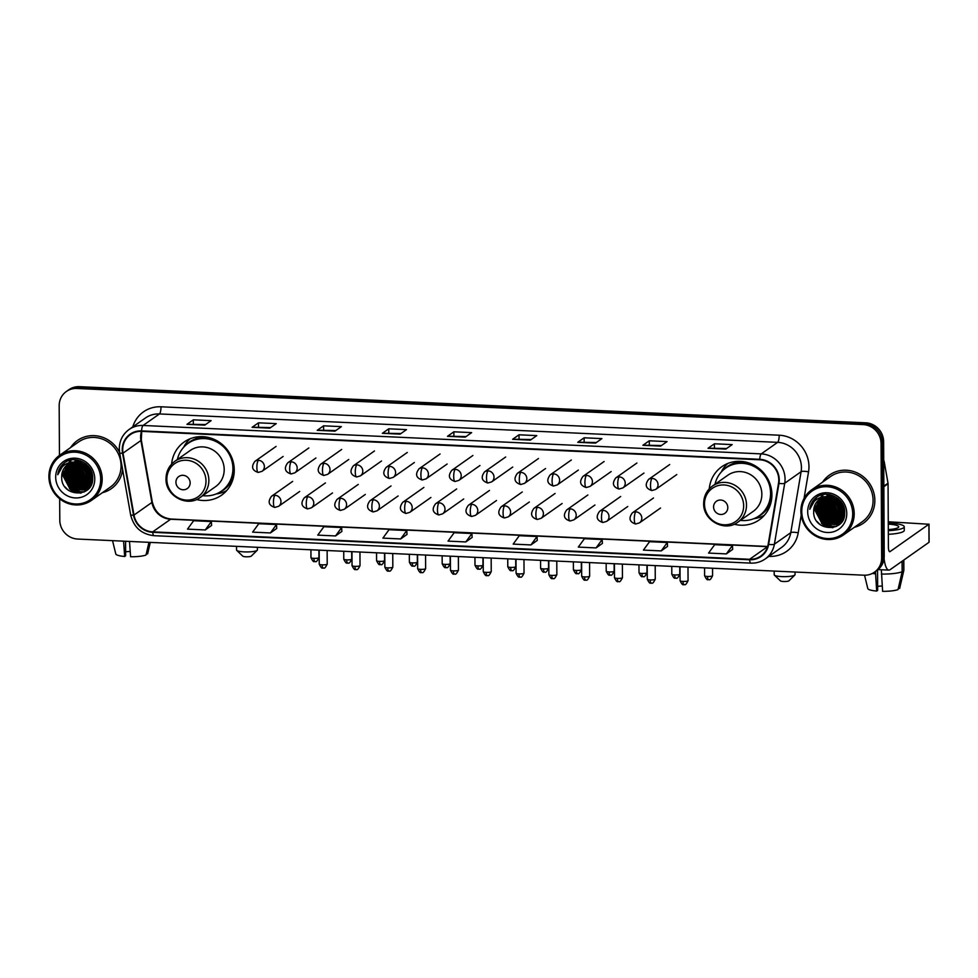 <?xml version="1.0" encoding="UTF-8"?>
<svg xmlns="http://www.w3.org/2000/svg" width="978" height="978" viewBox="0 0 978 978"><rect width="100%" height="100%" fill="white"/><g stroke="black" fill="none" stroke-linecap="round" stroke-linejoin="round"><path stroke-width="1.47" d="M734.185 524.22A32.506 30.807 -125.1 0 0 759.246 519.868A32.506 30.807 -125.1 0 0 771.911 494.734A32.506 30.807 -125.1 0 0 754.551 465.455A32.506 30.807 -125.1 0 0 721.813 466.702A32.506 30.807 -125.1 0 0 709.27 488.829M196.529 499.501A32.506 30.807 -125.1 0 0 221.59 495.161A32.506 30.807 -125.1 0 0 234.255 470.015A32.506 30.807 -125.1 0 0 216.908 440.748A32.506 30.807 -125.1 0 0 184.17 441.995A32.506 30.807 -125.1 0 0 171.615 464.122M59.67 498.792L59.792 520.162A18.399 17.445 -125.1 0 0 77.641 539.049L863.99 575.198A18.399 17.445 -125.1 0 0 874.491 572.167L877.046 570.37A18.399 17.445 -125.1 0 0 884.222 556.14L883.623 441.701A18.399 17.445 -125.1 0 0 865.762 422.814L79.414 386.665A18.399 17.445 -125.1 0 0 68.912 389.696L67.641 390.589A18.399 17.445 -125.1 0 1 78.142 387.569A18.399 17.445 -125.1 0 0 67.641 390.589L66.357 391.493A18.399 17.445 -125.1 0 0 59.181 405.723L59.45 455.418M874.491 572.167A18.399 17.445 -125.1 0 0 881.655 557.937L881.056 443.499A18.399 17.445 -125.1 0 0 863.207 424.611L864.479 423.719L78.142 387.569L864.479 423.719A18.399 17.445 -125.1 0 1 882.339 442.594A18.399 17.445 -125.1 0 0 864.479 423.719L865.762 422.814M881.655 557.937L882.938 557.044L882.339 442.594L882.938 557.044A18.399 17.445 -125.1 0 1 875.775 571.274A18.399 17.445 -125.1 0 0 882.938 557.044L884.222 556.14M102.372 492.704A29.438 27.91 -125.1 0 0 111.37 488.621A29.438 27.91 -125.1 0 0 122.617 469.611A29.438 27.91 -125.1 0 1 111.37 488.621A29.438 27.91 -125.1 0 1 102.372 492.704M854.369 527.276A29.438 27.91 -125.1 0 0 863.378 523.193A29.438 27.91 -125.1 0 0 874.845 500.418A29.438 27.91 -125.1 0 0 859.124 473.914A29.438 27.91 -125.1 0 0 829.478 475.039A29.438 27.91 -125.1 0 0 822.596 482.13A29.438 27.91 -125.1 0 1 829.478 475.039L829.478 475.039A29.438 27.91 -125.1 0 1 859.124 473.914A29.438 27.91 -125.1 0 1 874.845 500.418A29.438 27.91 -125.1 0 1 863.378 523.193A29.438 27.91 -125.1 0 1 854.369 527.276M122.702 449.77A19.633 18.606 54.9 0 1 130.355 434.599A19.633 18.606 54.9 0 1 141.553 431.371L759.735 459.782A19.633 18.606 54.9 0 1 778.512 483.266L768.182 544.208A19.633 18.606 54.9 0 1 760.811 556.054A19.633 18.606 54.9 0 1 749.613 559.282L152.727 531.849A19.633 18.606 54.9 0 1 133.986 515.064L123.008 453.132A19.633 18.606 54.9 0 1 122.702 449.77M122.238 449.758A20.122 19.071 -125.1 0 0 122.543 453.193L133.521 515.125A20.122 19.071 -125.1 0 0 152.727 532.325L749.613 559.771A20.122 19.071 -125.1 0 0 768.659 544.318L778.977 483.376A20.122 19.071 -125.1 0 0 759.735 459.305L141.553 430.895A20.122 19.071 -125.1 0 0 122.238 449.758M725.786 449.098L732.18 444.599L714.417 443.78L708.023 448.291L725.786 449.098M726.617 448.511L708.243 448.205A4.902 1.259 92.6 0 0 708.023 448.291M714.441 447.961L714.417 443.78M660.651 446.102L667.045 441.604L649.282 440.785L642.888 445.296L660.651 446.102M661.483 445.528L643.108 445.21A4.902 1.259 92.6 0 0 642.888 445.296M649.306 444.966L649.282 440.785M595.516 443.107L601.91 438.609L584.147 437.789L577.754 442.3L595.516 443.107M596.348 442.533L577.974 442.215A4.902 1.259 92.6 0 0 577.754 442.3M584.172 441.97L584.147 437.789M530.382 440.124L536.775 435.613L519.012 434.794L512.619 439.305L530.382 440.124M531.213 439.538L512.839 439.22A4.902 1.259 92.6 0 0 512.619 439.305M519.037 438.975L519.012 434.794M204.708 425.149L211.114 420.65L193.338 419.831L186.945 424.33L204.708 425.149M205.539 424.562L187.165 424.244A4.902 1.259 92.6 0 0 186.945 424.33M193.363 424L193.338 419.831M269.842 428.144L276.236 423.633L258.473 422.826L252.079 427.325L269.842 428.144M270.674 427.557L252.3 427.239A4.902 1.259 92.6 0 0 252.079 427.325M258.498 426.995L258.473 422.826M334.977 431.139L341.371 426.628L323.608 425.821L317.214 430.32L334.977 431.139M335.809 430.552L317.434 430.234A4.902 1.259 92.6 0 0 317.214 430.32M323.632 429.99L323.608 425.821M400.112 434.134L406.506 429.623L388.743 428.804L382.349 433.315L400.112 434.134M400.943 433.547L382.569 433.23A4.902 1.259 92.6 0 0 382.349 433.315M388.767 432.985L388.743 428.804M465.247 437.129L471.64 432.618L453.878 431.799L447.484 436.31L465.247 437.129M466.078 436.543L447.704 436.225A4.902 1.259 92.6 0 0 447.484 436.31M453.902 435.98L453.878 431.799M119.573 452.386A29.438 27.91 -125.1 0 0 77.47 440.479A29.438 27.91 -125.1 0 0 70.599 447.569A29.438 27.91 -125.1 0 1 77.47 440.479A29.438 27.91 -125.1 0 1 119.573 452.386M863.207 424.611L76.859 388.474A18.399 17.445 -125.1 0 0 66.357 391.493M596.067 547.912L602.179 539.514L584.416 538.695L578.304 547.105L596.067 547.912L602.399 543.413M661.201 550.907L667.314 542.509L649.551 541.69L643.426 550.101L661.201 550.907L667.534 546.409M726.336 553.903L732.449 545.504L714.686 544.685L708.561 553.083L726.336 553.903L732.669 549.391M400.662 538.939L406.787 530.528L389.024 529.709L382.899 538.12L400.662 538.939L406.995 534.428M335.527 535.944L341.652 527.533L323.889 526.726L317.764 535.125L335.527 535.944L341.86 531.433M270.393 532.949L276.517 524.538L258.754 523.731L252.63 532.13L270.393 532.949L276.725 528.438M205.258 529.954L211.382 521.543L193.62 520.736L187.495 529.135L205.258 529.954L211.59 525.443M530.932 544.929L537.056 536.519L519.281 535.699L513.169 544.11L530.932 544.929L537.264 540.418M465.797 541.934L471.922 533.523L454.159 532.704L448.034 541.115L465.797 541.934L472.129 537.423M471.922 533.523L472.129 537.472M406.787 530.528L406.995 534.477M341.652 527.533L341.86 531.482M276.517 524.538L276.725 528.487M211.382 521.543L211.59 525.492M537.056 536.519L537.264 540.467M602.179 539.514L602.399 543.462M667.314 542.509L667.534 546.457M732.449 545.504L732.669 549.44M78.289 461.188A24.536 23.252 -125.1 0 0 78.387 461.946M78.448 462.301A24.536 23.252 -125.1 0 0 78.912 464.44M79.426 466.176A24.536 23.252 -125.1 0 0 88.974 478.976M90.343 479.88A24.536 23.252 -125.1 0 0 91.48 480.528M91.785 480.699A24.536 23.252 -125.1 0 0 92.397 481.005M130.221 551.47A12.262 2.311 -0.3 0 0 125.649 551.775M123.583 541.164L124.683 556.494L125.661 555.797L125.587 541.25M112.543 540.651L115.795 553.976A15.941 3.007 -0.3 0 0 124.683 556.494M148.949 542.325L146.028 555.015A15.941 3.007 -0.3 0 1 130.6 556.763L129.512 541.433M146.309 553.829L147.629 553.89L150.282 542.387L147.654 553.805A15.941 3.007 -0.3 0 0 147.666 553.731M100.685 479.232A26.369 25 -125.1 0 0 75.086 452.166A26.369 25 -125.1 0 0 49.768 476.897A26.369 25 -125.1 0 0 75.367 503.963A26.369 25 -125.1 0 0 100.685 479.232M102.189 479.061A27.604 26.161 -125.1 0 0 87.458 454.208A27.604 26.161 -125.1 0 0 59.658 455.271A27.604 26.161 -125.1 0 0 48.9 476.616A27.604 26.161 -125.1 0 0 63.643 501.469A27.604 26.161 -125.1 0 0 91.431 500.406A27.604 26.161 -125.1 0 0 102.189 479.061M91.431 500.406L110.306 487.117A27.604 26.161 -125.1 0 0 121.064 465.772A27.604 26.161 -125.1 0 0 106.333 440.919A27.604 26.161 -125.1 0 0 78.533 441.983L59.658 455.271M90.477 471.836L86.614 466.347M86.235 465.394L85.758 463.78M89.817 470.491L87.665 467.435M87.005 466.066L86.37 464.293M91.419 474.88L84.047 464.403M91.284 474.257L84.585 464.746M91.688 476.971L89.316 475.687L82.152 463.401M91.651 476.494L89.707 475.406L82.592 463.609M91.7 478.682L87.714 476.812L80.514 462.79M91.712 478.279L88.106 476.53L80.905 462.924M91.541 480.161L86.113 477.936L78.912 464.367L79.047 462.411M91.59 479.807L86.516 477.655L79.304 464.085L79.401 462.496M91.272 481.469L84.511 479.061L77.311 465.491L77.702 462.191M91.345 481.164L84.915 478.78L77.702 465.21L78.032 462.239M90.917 482.667L82.91 480.186L75.709 466.616L76.431 462.093A15.33 14.536 -125.1 0 0 67.69 464.623A15.33 14.536 -125.1 0 0 61.712 476.482L67.8 464.538M91.015 482.374L83.313 479.905L76.113 466.335L76.749 462.117M90.489 483.755L81.308 481.31L74.108 467.753L75.257 462.093M90.599 483.487L81.712 481.029L74.511 467.472L75.538 462.081M91.04 484.538L90.257 484.709M89.988 484.746L79.707 482.447L72.506 468.878L74.132 462.178M90.123 484.513L80.11 482.166L72.91 468.596L74.401 462.142M90.441 485.381L89.695 485.601M89.438 485.663L78.118 483.572L70.905 470.002L73.069 462.337M89.585 485.443L78.509 483.291L71.308 469.721L73.326 462.288M90.612 485.907L89.181 486.995L90.025 486.066M89.793 486.164L89.084 486.433M88.839 486.506L76.516 484.697L69.304 471.127L72.042 462.57M89.952 485.968L89.242 486.225M88.998 486.31L76.907 484.416L69.707 470.846L72.299 462.508M90.538 486.029L89.499 486.592M89.964 486.396L89.316 486.763M89.096 486.873L88.423 487.191M88.191 487.288L74.915 485.821L67.714 472.252L71.076 462.875M89.279 486.702L88.595 487.007M88.35 487.093L75.318 485.54L68.105 471.971L71.308 462.79M89.181 486.995L88.57 487.399M88.362 487.521L87.714 487.888M87.494 487.998L73.313 486.946L66.113 473.376L70.147 463.242M89.585 486.714L88.753 487.24M88.546 487.362L87.898 487.716M87.678 487.826L73.717 486.665L66.504 473.095L70.379 463.144M91.859 483.095L86.969 488.523M86.761 488.645L71.712 488.071L64.511 474.501L69.267 463.658M91.406 484.306L87.164 488.364M86.944 488.499L72.115 487.79L64.915 474.22L69.475 463.548M61.712 476.482C60.318 497.435 93.631 498.633 92.678 478.279C93.582 464.073 74.927 454.195 64.218 463.022C60.526 466.017 58.362 469.929 57.751 474.758C60.77 465.724 66.993 461.506 76.431 462.093C85.563 463.315 90.661 468.462 91.712 477.557L85.978 489.244L84.646 490.064L70.11 489.196L62.91 475.626L68.411 464.134M92.115 477.276L86.382 488.963L85.049 489.782L70.514 488.914L63.313 475.345L68.619 464.012M80.538 462.398L80.648 461.286M80.917 462.508L81.003 461.359M79.108 462.068L79.304 461.066M79.45 462.129L79.634 461.103M77.775 461.873L78.032 460.968M78.106 461.909L78.35 460.98M76.528 461.812L76.846 460.98M76.956 460.711L77.299 459.978M76.834 461.812L77.14 460.968M77.25 460.699L77.543 460.027M75.355 461.836L75.722 461.078M75.844 460.834L76.247 460.125M75.648 461.824L75.991 461.041M76.113 460.797L76.504 460.076M74.524 461.897L74.903 461.2M75.037 460.968L75.465 460.296M55.685 477.166A20.245 19.181 -125.1 0 0 75.33 497.936A20.245 19.181 -125.1 0 0 94.768 478.963A20.245 19.181 -125.1 0 0 75.123 458.181A20.245 19.181 -125.1 0 0 55.685 477.166M57.751 474.758L64.462 462.851M68.13 490.1L64.915 486.824M81.088 493.034L71.223 490.051L69.45 488.743M84.426 491.824L79.511 491.616M78.472 491.396L71.052 487.619M68.374 476.995L67.311 468.364M67.458 467.239L67.885 465.345M68.851 462.692L70.22 460.235M69.976 475.87L68.912 467.239M69.059 466.115L69.487 464.22M70.123 462.325L71.26 460.015M91.027 482.325L83.851 478.609M80.428 493.169L71.027 490.186L62.25 472.606M84.12 491.971L78.839 491.665M77.617 491.359L72.629 489.061L63.851 471.469M79.218 490.235L74.23 487.936L65.44 470.345M80.819 489.11L75.819 486.812L67.042 469.22M82.421 487.985L77.421 485.687L68.643 468.095M91.382 481.029L87.018 478.927L78.203 462.264M91.639 479.403L88.619 477.802L79.829 462.594M91.712 477.557L90.22 476.677L81.614 463.181M81.553 462.728L81.431 461.469M91.504 475.345L83.643 464.159M257.214 550.296L251.224 556.127A4.291 0.807 179.7 0 1 245.894 556.788A4.291 0.807 179.7 0 1 242.801 556.176L236.749 550.406A10.428 1.968 -0.3 0 0 244.256 551.885A10.428 1.968 -0.3 0 0 257.214 550.296A10.428 1.968 -0.3 0 0 257.397 549.917L257.385 547.313M190.148 482.863A7.359 6.98 -125.1 0 0 183.008 475.308A7.359 6.98 -125.1 0 0 175.93 482.215A7.359 6.98 -125.1 0 0 183.082 489.77A7.359 6.98 -125.1 0 0 190.148 482.863M200.258 497.423L215.588 486.628A22.078 20.929 -125.1 0 0 224.194 469.55A22.078 20.929 -125.1 0 0 212.409 449.672A22.078 20.929 -125.1 0 0 190.172 450.516L174.83 461.31C169.096 465.589 166.15 471.372 166.016 478.694C165.27 495.736 187.079 507.729 200.258 497.423A22.078 20.929 -125.1 0 0 208.864 480.345A22.078 20.929 -125.1 0 0 197.067 460.467A22.078 20.929 -125.1 0 0 174.83 461.31M202.776 495.65A29.132 27.616 -125.1 0 0 221.566 491.042A29.132 27.616 -125.1 0 0 232.923 468.511A29.132 27.616 -125.1 0 0 217.373 442.276A29.132 27.616 -125.1 0 0 188.02 443.401A29.132 27.616 -125.1 0 0 177.36 459.538M221.566 491.042L222.214 490.589A29.132 27.616 -125.1 0 0 233.559 468.071A29.132 27.616 -125.1 0 0 218.008 441.836A29.132 27.616 -125.1 0 0 188.668 442.948L188.02 443.401M236.529 546.347L236.554 550.027A10.428 1.968 -0.3 0 0 236.749 550.406M226.664 490.614A31.895 30.232 54.9 0 1 216.908 493.866L216.126 493.988M190.16 438.743A31.895 30.232 54.9 0 0 184.634 445.357L183.717 447.203M794.857 575.015L788.879 580.846A4.291 0.807 179.7 0 1 783.537 581.494A4.291 0.807 179.7 0 1 780.444 580.883L774.393 575.125A10.428 1.968 -0.3 0 0 781.911 576.604A10.428 1.968 -0.3 0 0 794.857 575.015A10.428 1.968 -0.3 0 0 795.053 574.636L795.041 572.02M727.803 507.582A7.359 6.98 -125.1 0 0 720.652 500.027A7.359 6.98 -125.1 0 0 713.585 506.922A7.359 6.98 -125.1 0 0 720.725 514.477A7.359 6.98 -125.1 0 0 727.803 507.582M737.901 522.142L753.243 511.347A22.078 20.929 -125.1 0 0 761.85 494.269A22.078 20.929 -125.1 0 0 750.053 474.379A22.078 20.929 -125.1 0 0 727.815 475.235L712.485 486.029C706.739 490.296 703.805 496.09 703.671 503.413C702.925 520.443 724.735 532.435 737.901 522.142A22.078 20.929 -125.1 0 0 746.507 505.064A22.078 20.929 -125.1 0 0 734.722 485.186A22.078 20.929 -125.1 0 0 712.485 486.029M740.432 520.357A29.132 27.616 -125.1 0 0 759.221 515.761A29.132 27.616 -125.1 0 0 770.578 493.23A29.132 27.616 -125.1 0 0 755.016 466.995A29.132 27.616 -125.1 0 0 725.676 468.107A29.132 27.616 -125.1 0 0 715.004 484.257M759.221 515.761L759.857 515.308A29.132 27.616 -125.1 0 0 771.214 492.778A29.132 27.616 -125.1 0 0 755.664 466.543A29.132 27.616 -125.1 0 0 726.312 467.667L725.676 468.107M774.185 571.066L774.197 574.746A10.428 1.968 -0.3 0 0 774.393 575.125M764.319 515.32A31.895 30.232 54.9 0 1 754.564 518.584L753.781 518.695M727.803 463.462A31.895 30.232 54.9 0 0 722.29 470.076L721.373 471.909M830.285 495.76A24.536 23.252 -125.1 0 0 830.395 496.518M830.444 496.861A24.536 23.252 -125.1 0 0 830.909 499.012M831.422 500.736A24.536 23.252 -125.1 0 0 840.982 513.536M842.351 514.44A24.536 23.252 -125.1 0 0 843.488 515.1M843.794 515.259A24.536 23.252 -125.1 0 0 844.405 515.565M884.075 558.511A24.536 6.308 92.6 0 0 888.868 570.088A24.536 6.308 92.6 0 0 890.127 569.673L928.99 542.313L928.904 524.245L890.029 551.604A6.137 1.577 -87.4 0 1 889.711 551.714A6.137 1.577 -87.4 0 1 888.391 546.714L888.061 483.731L883.855 486.689M928.904 524.245L888.269 521.775M883.721 460.479A3.068 2.91 54.9 0 1 884.21 461.689L888.012 483.205A3.068 2.91 54.9 0 1 888.061 483.731M882.229 586.03A12.262 2.311 -0.3 0 0 877.645 586.348M875.444 571.507L876.679 591.067L877.669 590.37L877.559 569.991M888.33 534.306A20.856 3.936 -0.3 0 0 904.271 530.394L904.259 526.775A20.856 3.936 -0.3 0 0 888.843 523.059A20.856 3.936 -0.3 0 0 888.269 523.034M888.305 530.687A20.856 3.936 -0.3 0 0 904.259 526.775M872.29 573.475A20.245 3.826 -0.3 0 0 875.457 573.793M881.374 574.062A20.245 3.826 -0.3 0 0 902.144 571.702L898.036 589.575A15.941 3.007 -0.3 0 1 882.608 591.335L881.349 569.746M902.095 561.25L902.144 571.702M898.305 588.389L899.638 588.45L903.745 570.577L903.684 560.125M903.745 570.577A20.245 3.826 -0.3 0 0 903.855 570.321A20.245 3.826 -0.3 0 0 903.868 570.15L903.819 560.039M864.552 575.211L867.792 588.548A15.941 3.007 -0.3 0 0 876.679 591.067M888.305 529.611A15.33 2.897 -0.3 0 0 898.733 526.812A15.33 2.897 -0.3 0 0 888.281 524.122M852.694 513.805A26.369 25 -125.1 0 0 827.095 486.726A26.369 25 -125.1 0 0 801.764 511.457A26.369 25 -125.1 0 0 827.364 538.536A26.369 25 -125.1 0 0 852.694 513.805M854.197 513.633A27.604 26.161 -125.1 0 0 839.454 488.78A27.604 26.161 -125.1 0 0 811.654 489.831A27.604 26.161 -125.1 0 0 800.896 511.176A27.604 26.161 -125.1 0 0 815.64 536.03A27.604 26.161 -125.1 0 0 843.439 534.978A27.604 26.161 -125.1 0 0 854.197 513.633M843.439 534.978L862.315 521.69A27.604 26.161 -125.1 0 0 873.073 500.345A27.604 26.161 -125.1 0 0 858.329 475.491A27.604 26.161 -125.1 0 0 830.53 476.543L811.654 489.831M842.474 506.408L838.611 500.919M838.232 499.966L837.755 498.34M841.826 505.051L839.674 501.995M839.014 500.638L838.366 498.853M843.427 509.452L836.043 498.963M843.28 508.829L836.593 499.318M843.696 511.531L841.312 510.247L834.148 497.973M843.659 511.054L841.716 509.966L834.589 498.181M843.696 513.242L839.711 511.384L832.522 497.362M843.721 512.839L840.114 511.103L832.914 497.484M843.549 514.721L838.109 512.509L830.909 498.939L831.055 496.983M843.598 514.367L838.513 512.227L831.312 498.658L831.41 497.056M843.28 516.042L836.508 513.633L829.307 500.064L829.699 496.763M843.354 515.724L836.911 513.352L829.711 499.782L830.029 496.8M842.914 517.228L834.919 514.758L827.706 501.188L828.439 496.665A15.33 14.536 -125.1 0 0 819.686 499.183A15.33 14.536 -125.1 0 0 813.708 511.042L819.808 499.098M843.012 516.946L835.31 514.477L828.109 500.907L828.745 496.677M842.486 518.316L833.317 515.883L826.117 502.313L827.254 496.665M842.596 518.059L833.708 515.602L826.508 502.032L827.547 496.653M843.036 519.11L842.254 519.269M841.997 519.318L831.716 517.007L824.515 503.438L826.129 496.738M842.119 519.073L832.119 516.726L824.906 503.157L826.41 496.714M842.437 519.954L841.691 520.174M841.447 520.235L830.114 518.132L822.914 504.562L825.065 496.91M841.581 520.015L830.518 517.851L823.317 504.281L825.322 496.861M842.694 520.308L842.021 520.626M841.789 520.724L841.08 520.993M840.835 521.078L828.513 519.257L821.312 505.699L824.051 497.142M841.96 520.54L841.239 520.797M840.994 520.871L828.916 518.976L821.716 505.406L824.295 497.081M841.96 520.968L841.312 521.323M841.092 521.445L840.42 521.751M840.188 521.849L826.911 520.394L819.711 506.824L823.073 497.447M842.156 520.809L841.496 521.164M841.276 521.262L840.591 521.567M840.359 521.665L827.315 520.113L820.114 506.543L823.317 497.362M842.706 520.296L840.567 521.959M840.359 522.093L839.723 522.448M839.503 522.57L825.31 521.519L818.109 507.949L822.156 497.802M842.62 520.467L840.762 521.812M840.554 521.934L839.894 522.289M839.674 522.399L825.713 521.237L818.513 507.668L822.376 497.704M843.867 517.668L838.977 523.096M838.757 523.218L823.72 522.643L816.508 509.073L821.263 498.23M843.415 518.878L839.161 522.937M838.953 523.059L824.112 522.362L816.911 508.792L821.483 498.12M813.708 511.042C812.327 532.008 845.64 533.206 844.686 512.851C845.579 498.646 826.936 488.768 816.214 497.594C812.522 500.577 810.371 504.489 809.76 509.318C812.767 500.296 818.989 496.078 828.439 496.665C837.571 497.875 842.657 503.034 843.721 512.117L837.987 523.817L836.655 524.636L822.119 523.768L814.918 510.198L820.42 498.707M844.124 511.836L838.378 523.536L837.058 524.355L822.51 523.487L815.31 509.917L820.628 498.584M832.535 496.971L832.657 495.858M832.926 497.081L833.011 495.932M831.104 496.628L831.3 495.638M831.459 496.702L831.63 495.675M829.784 496.445L830.041 495.54M830.102 496.482L830.346 495.553M828.537 496.372L828.843 495.553M828.965 495.284L829.307 494.55M828.843 496.384L829.136 495.54M829.246 495.271L829.54 494.587M827.364 496.408L827.718 495.638M827.84 495.394L828.244 494.685M827.645 496.396L827.999 495.614M828.121 495.357L828.513 494.636M826.532 496.457L826.911 495.76M827.046 495.528L827.474 494.868M807.694 511.726A20.245 19.181 -125.1 0 0 827.327 532.509A20.245 19.181 -125.1 0 0 846.765 513.523A20.245 19.181 -125.1 0 0 827.119 492.753A20.245 19.181 -125.1 0 0 807.694 511.726M809.76 509.318L816.459 497.423M820.139 524.66L816.923 521.396M833.085 527.607L823.231 524.611L821.459 523.303M836.434 526.396L831.508 526.188M830.481 525.956L823.048 522.179M820.383 511.555L819.307 502.924M819.466 501.812L819.882 499.917M820.86 497.264L822.229 494.795M821.985 510.43L820.909 501.8M821.068 500.687L821.483 498.78M822.131 496.897L823.256 494.575M843.036 516.885L835.848 513.169M832.437 527.741L823.024 524.758L814.246 507.166M836.129 526.543L830.835 526.225M829.625 525.919L824.625 523.633L815.848 506.042M831.227 524.795L826.227 522.509L817.449 504.917M832.828 523.67L827.828 521.384L819.051 503.792M834.417 522.545L829.43 520.247L820.652 502.668M843.378 515.589L839.026 513.499L830.212 496.824M843.647 513.963L840.628 512.374L831.838 497.166M843.721 512.117L842.229 511.237L833.611 497.753M833.549 497.289L833.439 496.042M843.513 509.905L835.64 498.731M79.414 386.665L76.859 388.474M883.623 441.701L881.056 443.499M141.48 431.371A19.633 18.606 -125.1 0 0 140.624 437.166A19.633 18.606 -125.1 0 0 140.93 440.516L151.896 502.447A19.633 18.606 -125.1 0 0 170.649 519.232L767.522 546.665A19.633 18.606 -125.1 0 0 767.596 546.678M132.788 426.885A30.673 29.071 54.9 0 1 161.015 406.787L779.197 435.21A6.137 1.577 -87.4 0 1 777.632 442.349L159.451 413.938A24.536 23.252 -125.1 0 0 145.453 417.973L129.072 429.501A24.536 23.252 54.9 0 1 143.069 425.467A6.137 1.577 92.6 0 0 141.553 430.895M779.197 435.21A30.673 29.071 54.9 0 1 808.965 466.677A30.673 29.071 54.9 0 1 808.537 471.885L804.038 498.438M801.434 467.533A24.536 23.252 -125.1 0 0 777.632 442.349L761.251 453.89A24.536 23.252 54.9 0 1 784.723 483.23L774.393 544.184A24.536 23.252 54.9 0 1 765.163 558.988L781.544 547.46A24.536 23.252 -125.1 0 0 790.774 532.655L801.104 471.702A24.536 23.252 -125.1 0 0 801.434 467.533M129.072 429.501C122.702 434.232 119.45 440.662 119.292 448.78L119.671 452.973A6.137 0.868 -10 0 0 122.543 453.193M119.671 452.973L130.649 514.893C133.717 527.289 141.492 534.22 153.974 535.687A6.137 1.577 -87.4 0 1 152.727 532.325M749.613 559.771A6.137 1.577 92.6 0 0 750.86 563.12C756.116 563.328 760.896 561.947 765.163 558.988M768.659 544.318A6.137 1.418 9.6 0 0 774.393 544.184L790.774 532.655A6.137 1.418 -170.4 0 1 798.207 532.839A30.673 29.071 54.9 0 1 769.185 556.384L768.891 556.372M130.649 514.893A6.137 0.868 -10 0 0 133.521 515.125M778.977 483.376A6.137 1.418 9.6 0 0 784.723 483.23L801.104 471.702A6.137 1.418 -170.4 0 1 808.537 471.885M759.735 459.305A6.137 1.577 -87.4 0 1 761.251 453.89L143.069 425.467L159.451 413.938A6.137 1.577 -87.4 0 0 161.015 406.787M801.202 515.149L798.207 532.839M749.613 559.282L767.522 546.665A11.039 2.836 -87.4 0 1 767.62 546.604M123.008 453.132L140.93 440.516A11.039 1.565 170 0 0 141.309 439.99L152.287 501.922A11.039 1.565 170 0 1 151.896 502.447L133.986 515.064M152.727 531.849L170.649 519.232A11.039 2.836 -87.4 0 1 171.211 519.049L767.669 546.457M465.369 437.032L447.704 436.225M400.234 434.049L382.569 433.23M335.099 431.053L317.434 430.234M269.965 428.058L252.3 427.239M204.83 425.063L187.165 424.244M530.504 440.027L512.839 439.22M595.639 443.022L577.974 442.215M660.773 446.017L643.108 445.21M725.908 449.012L708.243 448.205M78.264 462.264A24.536 23.252 -125.1 0 0 78.925 465.186M79.573 467.154A24.536 23.252 -125.1 0 0 88.13 478.584M89.683 479.672A24.536 23.252 -125.1 0 0 91.443 480.711M91.749 480.87A24.536 23.252 -125.1 0 0 92.372 481.176M205.991 481.066A20.281 19.23 -125.1 0 0 186.309 460.247A20.281 19.23 -125.1 0 0 166.835 479.269A20.281 19.23 -125.1 0 0 186.517 500.088A20.281 19.23 -125.1 0 0 205.991 481.066M219.695 492.252A29.413 27.873 -125.1 0 0 233.815 475.516M206.774 437.105A29.413 27.873 -125.1 0 0 186.26 444.758M743.647 505.785A20.281 19.23 -125.1 0 0 723.965 484.966A20.281 19.23 -125.1 0 0 704.478 503.976A20.281 19.23 -125.1 0 0 724.172 524.795A20.281 19.23 -125.1 0 0 743.647 505.785M757.351 516.959A29.413 27.873 -125.1 0 0 771.471 500.223M744.429 461.824A29.413 27.873 -125.1 0 0 723.916 469.464M258.436 460.308A6.137 5.819 -125.1 0 0 254.94 461.31C250.967 466.726 252.055 470.442 258.192 472.447A6.137 1.577 -87.4 0 1 256.872 467.447A6.137 1.577 92.6 0 1 258.436 460.308A6.137 5.819 -125.1 0 1 262.006 471.335L258.192 472.447M313.914 558.352A3.985 0.758 179.7 0 1 310.967 557.643C314.085 564.135 314.513 560.602 314.769 561.604A3.985 1.027 -87.4 0 1 313.914 558.352A3.985 0.758 179.7 0 0 318.938 557.607L318.901 550.137M314.977 561.543A3.985 1.027 -87.4 0 1 314.769 561.604C315.332 560.614 315.772 564.22 318.938 557.607M291.248 461.812A6.137 5.819 -125.1 0 0 287.752 462.814C283.779 468.23 284.855 471.946 290.992 473.963A6.137 1.577 -87.4 0 1 289.684 468.963A6.137 1.577 92.6 0 1 291.248 461.812A6.137 5.819 -125.1 0 1 294.806 472.851L290.992 473.963M346.725 559.868A3.985 0.758 179.7 0 1 343.767 559.159C346.884 565.639 347.324 562.118 347.581 563.12A3.985 1.027 -87.4 0 1 346.725 559.868A3.985 0.758 179.7 0 0 351.75 559.11L351.701 551.641M347.777 563.047A3.985 1.027 -87.4 0 1 347.581 563.12C348.131 562.118 348.584 565.724 351.75 559.11M324.048 463.315A6.137 5.819 -125.1 0 0 320.552 464.33C316.579 469.746 317.654 473.45 323.804 475.467A6.137 1.577 -87.4 0 1 322.483 470.467A6.137 1.577 92.6 0 1 324.048 463.315A6.137 5.819 -125.1 0 1 327.618 474.354L323.804 475.467M379.525 561.372A3.985 0.758 179.7 0 1 376.579 560.663C379.684 567.154 380.124 563.621 380.381 564.624A3.985 1.027 -87.4 0 1 379.525 561.372A3.985 0.758 179.7 0 0 384.55 560.626L384.513 553.157M380.589 564.563A3.985 1.027 -87.4 0 1 380.381 564.624C380.931 563.634 381.383 567.24 384.55 560.626M356.848 464.831A6.137 5.819 -125.1 0 0 353.351 465.834C349.378 471.249 350.466 474.966 356.603 476.971A6.137 1.577 -87.4 0 1 355.283 471.971A6.137 1.577 92.6 0 1 356.848 464.831A6.137 5.819 -125.1 0 1 360.417 475.87L356.603 476.971M412.325 562.888A3.985 0.758 179.7 0 1 409.379 562.167C412.496 568.658 412.924 565.137 413.181 566.128A3.985 1.027 -87.4 0 1 412.325 562.888A3.985 0.758 179.7 0 0 417.349 562.13L417.313 554.66M413.388 566.066A3.985 1.027 -87.4 0 1 413.181 566.128C413.743 565.137 414.183 568.744 417.349 562.13M389.66 466.335A6.137 5.819 -125.1 0 0 386.163 467.337C382.19 472.753 383.266 476.469 389.403 478.486A6.137 1.577 -87.4 0 1 388.095 473.486A6.137 1.577 92.6 0 1 389.66 466.335A6.137 5.819 -125.1 0 1 393.217 477.374L389.403 478.486M445.137 564.392A3.985 0.758 179.7 0 1 442.178 563.683C445.296 570.162 445.736 566.641 445.992 567.643A3.985 1.027 -87.4 0 1 445.137 564.392A3.985 0.758 179.7 0 0 450.161 563.634L450.124 556.176M446.188 567.57A3.985 1.027 -87.4 0 1 445.992 567.643C446.543 566.641 446.995 570.247 450.161 563.634M422.459 467.839A6.137 5.819 -125.1 0 0 418.963 468.853C414.99 474.269 416.078 477.973 422.215 479.99A6.137 1.577 -87.4 0 1 420.895 474.99A6.137 1.577 92.6 0 1 422.459 467.839A6.137 5.819 -125.1 0 1 426.029 478.878L422.215 479.99M477.936 565.895A3.985 0.758 179.7 0 1 474.99 565.186C478.095 571.678 478.535 568.145 478.792 569.147A3.985 1.027 -87.4 0 1 477.936 565.895A3.985 0.758 179.7 0 0 482.961 565.15L482.924 557.68M479 569.086A3.985 1.027 -87.4 0 1 478.792 569.147C479.342 568.157 479.795 571.763 482.961 565.15M455.271 469.354A6.137 5.819 -125.1 0 0 451.763 470.357C447.79 475.773 448.878 479.489 455.014 481.494A6.137 1.577 -87.4 0 1 453.694 476.494A6.137 1.577 92.6 0 1 455.271 469.354A6.137 5.819 -125.1 0 1 458.829 480.394L455.014 481.494M510.736 567.411A3.985 0.758 179.7 0 1 507.79 566.69C510.907 573.181 511.347 569.661 511.592 570.651A3.985 1.027 -87.4 0 1 510.736 567.411A3.985 0.758 179.7 0 0 515.761 566.653L515.724 559.184M511.8 570.59A3.985 1.027 -87.4 0 1 511.592 570.651C512.154 569.661 512.606 573.267 515.761 566.653M488.071 470.858A6.137 5.819 -125.1 0 0 484.575 471.861C480.601 477.276 481.677 480.993 487.814 483.01A6.137 1.577 -87.4 0 1 486.506 478.01A6.137 1.577 92.6 0 1 488.071 470.858A6.137 5.819 -125.1 0 1 491.628 481.897L487.814 483.01M543.548 568.915A3.985 0.758 179.7 0 1 540.602 568.206C543.707 574.685 544.147 571.164 544.404 572.167A3.985 1.027 -87.4 0 1 543.548 568.915A3.985 0.758 179.7 0 0 548.572 568.157L548.536 560.7M544.599 572.093A3.985 1.027 -87.4 0 1 544.404 572.167C544.954 571.164 545.406 574.771 548.572 568.157M520.871 472.362A6.137 5.819 -125.1 0 0 517.374 473.376C513.401 478.792 514.489 482.496 520.626 484.513A6.137 1.577 -87.4 0 1 519.306 479.513A6.137 1.577 92.6 0 1 520.871 472.362A6.137 5.819 -125.1 0 1 524.44 483.401L520.626 484.513M576.348 570.418A3.985 0.758 179.7 0 1 573.401 569.709C576.507 576.201 576.947 572.668 577.203 573.67A3.985 1.027 -87.4 0 1 576.348 570.418A3.985 0.758 179.7 0 0 581.372 569.673L581.335 562.203M577.411 573.609A3.985 1.027 -87.4 0 1 577.203 573.67C577.766 572.68 578.206 576.286 581.372 569.673M553.682 473.878A6.137 5.819 -125.1 0 0 550.174 474.88C546.201 480.296 547.289 484.012 553.426 486.029A6.137 1.577 -87.4 0 1 552.105 481.017A6.137 1.577 92.6 0 1 553.682 473.878A6.137 5.819 -125.1 0 1 557.24 484.917L553.426 486.029M609.147 571.934A3.985 0.758 179.7 0 1 606.201 571.213C609.318 577.705 609.759 574.184 610.003 575.174A3.985 1.027 -87.4 0 1 609.147 571.934A3.985 0.758 179.7 0 0 614.172 571.176L614.135 563.707M610.211 575.113A3.985 1.027 -87.4 0 1 610.003 575.174C610.565 574.184 611.018 577.79 614.172 571.176M586.482 475.381A6.137 5.819 -125.1 0 0 582.986 476.384C579.013 481.799 580.088 485.516 586.225 487.533A6.137 1.577 -87.4 0 1 584.917 482.533A6.137 1.577 92.6 0 1 586.482 475.381A6.137 5.819 -125.1 0 1 590.04 486.421L586.225 487.533M641.959 573.438A3.985 0.758 179.7 0 1 639.013 572.729C642.118 579.208 642.558 575.687 642.815 576.69A3.985 1.027 -87.4 0 1 641.959 573.438A3.985 0.758 179.7 0 0 646.984 572.68L646.947 565.223M643.011 576.617A3.985 1.027 -87.4 0 1 642.815 576.69C643.365 575.687 643.817 579.294 646.984 572.68M619.282 476.885A6.137 5.819 -125.1 0 0 615.785 477.9C611.812 483.315 612.9 487.02 619.037 489.037A6.137 1.577 -87.4 0 1 617.717 484.037A6.137 1.577 92.6 0 1 619.282 476.885A6.137 5.819 -125.1 0 1 622.852 487.924L619.037 489.037M674.759 574.942A3.985 0.758 179.7 0 1 671.813 574.233C674.918 580.724 675.358 577.191 675.615 578.194A3.985 1.027 -87.4 0 1 674.759 574.942A3.985 0.758 179.7 0 0 679.783 574.196L679.747 566.727M675.822 578.132A3.985 1.027 -87.4 0 1 675.615 578.194C676.177 577.203 676.617 580.81 679.783 574.196M652.094 478.401A6.137 5.819 -125.1 0 0 648.585 479.403C644.612 484.819 645.7 488.535 651.837 490.553A6.137 1.577 -87.4 0 1 650.517 485.54A6.137 1.577 92.6 0 1 652.094 478.401A6.137 5.819 -125.1 0 1 655.651 489.44L651.837 490.553M707.559 576.458A3.985 0.758 179.7 0 1 704.612 575.736C707.73 582.228 708.17 578.707 708.414 579.709A3.985 1.027 -87.4 0 1 707.559 576.458A3.985 0.758 179.7 0 0 712.583 575.7L712.546 568.23M708.622 579.636A3.985 1.027 -87.4 0 1 708.414 579.709C708.977 578.707 709.429 582.313 712.583 575.7M322.19 564.832A3.985 0.758 179.7 0 1 319.244 564.123C322.361 570.614 322.789 567.081 323.046 568.084A3.985 1.027 -87.4 0 1 322.19 564.832A3.985 0.758 179.7 0 0 327.214 564.086L327.141 550.516M323.253 568.022A3.985 1.027 -87.4 0 1 323.046 568.084C323.608 567.093 324.048 570.7 327.214 564.086M275.026 495.271A6.137 5.819 -125.1 0 0 271.529 496.274C267.556 501.69 268.632 505.406 274.769 507.423A6.137 1.577 -87.4 0 1 273.461 502.423A6.137 1.577 92.6 0 1 275.026 495.271A6.137 5.819 -125.1 0 1 278.583 506.311L274.769 507.423M354.99 566.335A3.985 0.758 179.7 0 1 352.043 565.626C355.161 572.118 355.601 568.585 355.858 569.587A3.985 1.027 -87.4 0 1 354.99 566.335A3.985 0.758 179.7 0 0 360.026 565.59L359.953 552.02M356.053 569.526A3.985 1.027 -87.4 0 1 355.858 569.587C356.408 568.597 356.86 572.203 360.026 565.59M307.825 496.775A6.137 5.819 -125.1 0 0 304.329 497.778C300.356 503.193 301.432 506.91 307.581 508.927A6.137 1.577 -87.4 0 1 306.261 503.927A6.137 1.577 92.6 0 1 307.825 496.775A6.137 5.819 -125.1 0 1 311.395 507.814L307.581 508.927M387.801 567.851A3.985 0.758 179.7 0 1 384.855 567.142C387.96 573.621 388.4 570.101 388.657 571.103A3.985 1.027 -87.4 0 1 387.801 567.851A3.985 0.758 179.7 0 0 392.826 567.093L392.753 553.536M388.865 571.03A3.985 1.027 -87.4 0 1 388.657 571.103C389.207 570.101 389.66 573.707 392.826 567.093M340.625 498.279A6.137 5.819 -125.1 0 0 337.129 499.293C333.156 504.709 334.244 508.426 340.381 510.43A6.137 1.577 -87.4 0 1 339.06 505.43A6.137 1.577 92.6 0 1 340.625 498.279A6.137 5.819 -125.1 0 1 344.195 509.318L340.381 510.43M420.601 569.355A3.985 0.758 179.7 0 1 417.655 568.646C420.772 575.137 421.2 571.604 421.457 572.607A3.985 1.027 -87.4 0 1 420.601 569.355A3.985 0.758 179.7 0 0 425.626 568.609L425.552 555.039M421.665 572.546A3.985 1.027 -87.4 0 1 421.457 572.607C422.019 571.617 422.459 575.223 425.626 568.609M373.437 499.795A6.137 5.819 -125.1 0 0 369.941 500.797C365.968 506.213 367.043 509.929 373.18 511.946A6.137 1.577 -87.4 0 1 371.872 506.946A6.137 1.577 92.6 0 1 373.437 499.795A6.137 5.819 -125.1 0 1 376.995 510.834L373.18 511.946M453.401 570.871A3.985 0.758 179.7 0 1 450.455 570.15C453.572 576.641 454.012 573.12 454.269 574.11A3.985 1.027 -87.4 0 1 453.401 570.871A3.985 0.758 179.7 0 0 458.437 570.113L458.364 556.555M454.464 574.049A3.985 1.027 -87.4 0 1 454.269 574.11C454.819 573.12 455.271 576.727 458.437 570.113M406.237 501.298A6.137 5.819 -125.1 0 0 402.74 502.313C398.767 507.716 399.855 511.433 405.992 513.45A6.137 1.577 -87.4 0 1 404.672 508.45A6.137 1.577 92.6 0 1 406.237 501.298A6.137 5.819 -125.1 0 1 409.806 512.338L405.992 513.45M486.213 572.374A3.985 0.758 179.7 0 1 483.266 571.665C486.372 578.145 486.812 574.624 487.068 575.626A3.985 1.027 -87.4 0 1 486.213 572.374A3.985 0.758 179.7 0 0 491.237 571.617L491.164 558.059M487.276 575.553A3.985 1.027 -87.4 0 1 487.068 575.626C487.619 574.624 488.071 578.23 491.237 571.617M439.049 502.802A6.137 5.819 -125.1 0 0 435.54 503.817C431.567 509.232 432.655 512.949 438.792 514.954A6.137 1.577 -87.4 0 1 437.472 509.954A6.137 1.577 92.6 0 1 439.049 502.802A6.137 5.819 -125.1 0 1 442.606 513.841L438.792 514.954M519.012 573.878A3.985 0.758 179.7 0 1 516.066 573.169C519.184 579.661 519.611 576.128 519.868 577.13A3.985 1.027 -87.4 0 1 519.012 573.878A3.985 0.758 179.7 0 0 524.037 573.132L523.976 559.563M520.076 577.069A3.985 1.027 -87.4 0 1 519.868 577.13C520.43 576.14 520.871 579.746 524.037 573.132M471.848 504.318A6.137 5.819 -125.1 0 0 468.352 505.32C464.379 510.736 465.455 514.452 471.592 516.47A6.137 1.577 -87.4 0 1 470.284 511.47A6.137 1.577 92.6 0 1 471.848 504.318A6.137 5.819 -125.1 0 1 475.406 515.357L471.592 516.47M551.824 575.394A3.985 0.758 179.7 0 1 548.866 574.673C551.983 581.164 552.423 577.643 552.68 578.634A3.985 1.027 -87.4 0 1 551.824 575.394A3.985 0.758 179.7 0 0 556.849 574.636L556.775 561.079M552.876 578.573A3.985 1.027 -87.4 0 1 552.68 578.634C553.23 577.643 553.682 581.25 556.849 574.636M504.648 505.822A6.137 5.819 -125.1 0 0 501.152 506.836C497.179 512.24 498.267 515.956 504.404 517.973A6.137 1.577 -87.4 0 1 503.083 512.973A6.137 1.577 92.6 0 1 504.648 505.822A6.137 5.819 -125.1 0 1 508.218 516.861L504.404 517.973M584.624 576.898A3.985 0.758 179.7 0 1 581.678 576.189C584.783 582.668 585.223 579.147 585.48 580.15A3.985 1.027 -87.4 0 1 584.624 576.898A3.985 0.758 179.7 0 0 589.648 576.14L589.575 562.582M585.688 580.076A3.985 1.027 -87.4 0 1 585.48 580.15C586.03 579.147 586.482 582.754 589.648 576.14M537.46 507.325A6.137 5.819 -125.1 0 0 533.951 508.34C529.978 513.756 531.066 517.472 537.203 519.477A6.137 1.577 -87.4 0 1 535.883 514.477A6.137 1.577 92.6 0 1 537.46 507.325A6.137 5.819 -125.1 0 1 541.017 518.364L537.203 519.477M617.424 578.401A3.985 0.758 179.7 0 1 614.477 577.692C617.595 584.184 618.023 580.651 618.279 581.653A3.985 1.027 -87.4 0 1 617.424 578.401A3.985 0.758 179.7 0 0 622.448 577.656L622.387 564.086M618.487 581.592A3.985 1.027 -87.4 0 1 618.279 581.653C618.842 580.663 619.282 584.269 622.448 577.656M570.26 508.841A6.137 5.819 -125.1 0 0 566.763 509.844C562.79 515.259 563.866 518.976 570.003 520.993A6.137 1.577 -87.4 0 1 568.695 515.993A6.137 1.577 92.6 0 1 570.26 508.841A6.137 5.819 -125.1 0 1 573.817 519.88L570.003 520.993M650.236 579.917A3.985 0.758 179.7 0 1 647.277 579.196C650.394 585.688 650.835 582.167 651.091 583.157A3.985 1.027 -87.4 0 1 650.236 579.917A3.985 0.758 179.7 0 0 655.26 579.159L655.187 565.602M651.287 583.096A3.985 1.027 -87.4 0 1 651.091 583.157C651.641 582.167 652.094 585.773 655.26 579.159M603.059 510.345A6.137 5.819 -125.1 0 0 599.563 511.36C595.59 516.775 596.678 520.479 602.815 522.496A6.137 1.577 -87.4 0 1 601.494 517.496A6.137 1.577 92.6 0 1 603.059 510.345A6.137 5.819 -125.1 0 1 606.629 521.384L602.815 522.496M683.035 581.421A3.985 0.758 179.7 0 1 680.089 580.712C683.194 587.191 683.634 583.67 683.891 584.673A3.985 1.027 -87.4 0 1 683.035 581.421A3.985 0.758 179.7 0 0 688.06 580.663L687.986 567.106M684.099 584.599A3.985 1.027 -87.4 0 1 683.891 584.673C684.441 583.67 684.893 587.277 688.06 580.663M635.871 511.849A6.137 5.819 -125.1 0 0 632.363 512.863C628.389 518.279 629.477 521.995 635.614 524A6.137 1.577 -87.4 0 1 634.294 519A6.137 1.577 92.6 0 1 635.871 511.849A6.137 5.819 -125.1 0 1 639.429 522.888L635.614 524M890.029 551.604L889.405 551.58M883.855 486.139L888.012 483.205M830.261 496.836A24.536 23.252 -125.1 0 0 830.921 499.758M831.581 501.714A24.536 23.252 -125.1 0 0 840.126 513.157M841.691 514.245A24.536 23.252 -125.1 0 0 843.452 515.272M843.757 515.443A24.536 23.252 -125.1 0 0 844.369 515.748M153.974 535.687L750.86 563.12M152.287 501.922C154.964 512.191 161.272 517.9 171.211 519.049M141.309 439.99L141.712 431.384M276.065 446.445L254.94 461.31M283.119 456.469L262.006 471.335M310.967 557.643L310.931 549.77M308.865 447.948L287.752 462.814M315.931 457.985L294.806 472.851M343.767 559.159L343.73 551.286M341.664 449.464L320.552 464.33M348.73 459.489L327.618 474.354M376.579 560.663L376.53 552.79M374.476 450.968L353.351 465.834M381.53 460.993L360.417 475.87M409.379 562.167L409.342 554.294M407.276 452.472L386.163 467.337M414.342 462.508L393.217 477.374M442.178 563.683L442.142 555.81M440.076 453.988L418.963 468.853M447.142 464.012L426.029 478.878M474.99 565.186L474.941 557.313M472.887 455.491L451.763 470.357M479.941 465.528L458.829 480.394M507.79 566.69L507.753 558.817M505.687 456.995L484.575 471.861M512.753 467.032L491.628 481.897M540.602 568.206L540.553 560.333M538.487 458.511L517.374 473.376M545.553 468.535L524.44 483.401M573.401 569.709L573.352 561.837M571.299 460.015L550.174 474.88M578.353 470.051L557.24 484.917M606.201 571.213L606.164 563.34M604.098 461.518L582.986 476.384M611.164 471.555L590.04 486.421M639.013 572.729L638.964 564.856M636.898 463.034L615.785 477.9M643.964 473.059L622.852 487.924M671.813 574.233L671.776 566.36M669.71 464.538L648.585 479.403M676.764 474.574L655.651 489.44M704.612 575.736L704.576 567.863M292.642 481.408L271.529 496.274M319.244 564.123L319.17 550.149M299.696 491.445L278.583 506.311M325.442 482.912L304.329 497.778M352.043 565.626L351.97 551.665M332.508 492.949L311.395 507.814M358.254 484.428L337.129 499.293M384.855 567.142L384.782 553.169M365.307 494.452L344.195 509.318M391.053 485.932L369.941 500.797M417.655 568.646L417.582 554.673M398.119 495.968L376.995 510.834M423.853 487.435L402.74 502.313M450.455 570.15L450.381 556.189M430.919 497.472L409.806 512.338M456.665 488.951L435.54 503.817M483.266 571.665L483.193 557.692M463.719 498.976L442.606 513.841M489.465 490.455L468.352 505.32M516.066 573.169L515.993 559.196M496.531 500.491L475.406 515.357M522.264 491.971L501.152 506.836M548.866 574.673L548.792 560.712M529.33 501.995L508.218 516.861M555.076 493.474L533.951 508.34M581.678 576.189L581.604 562.216M562.13 503.499L541.017 518.364M587.876 494.978L566.763 509.844M614.477 577.692L614.404 563.719M594.942 505.015L573.817 519.88M620.675 496.494L599.563 511.36M647.277 579.196L647.204 565.235M627.742 506.518L606.629 521.384M653.487 497.998L632.363 512.863M680.089 580.712L680.016 566.739M660.541 508.022L639.429 522.888M888.868 570.088L878.061 569.599M929.002 524.086L929.1 542.154M899.662 588.377L903.855 570.321"/></g></svg>

